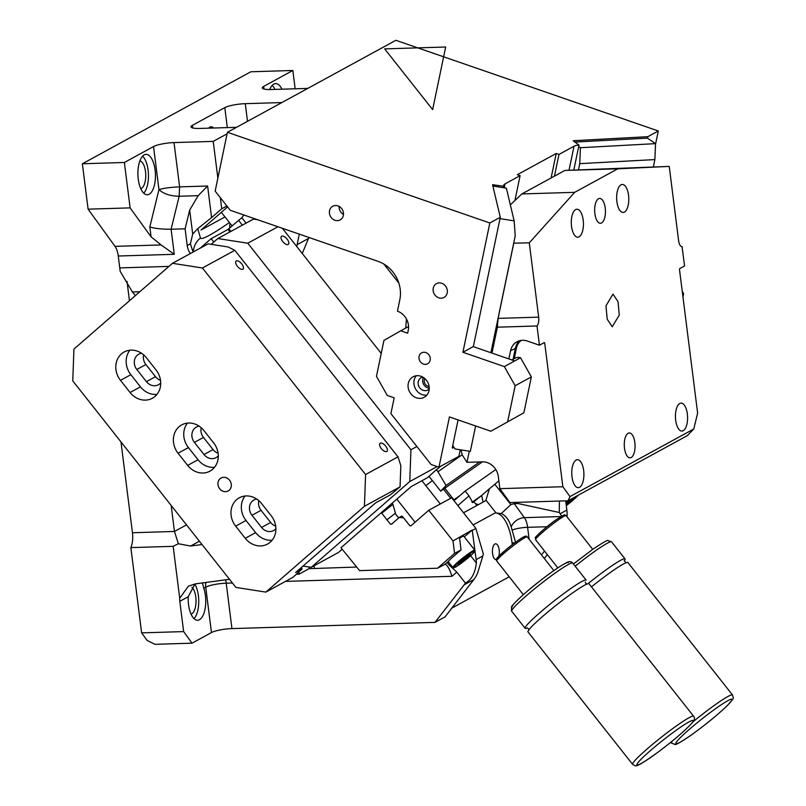 <?xml version="1.0" encoding="UTF-8"?>
<svg xmlns="http://www.w3.org/2000/svg" width="806" height="806" viewBox="0 0 806 806"><rect width="100%" height="100%" fill="white"/><g stroke="black" fill="none" stroke-linecap="round" stroke-linejoin="round"><path stroke-width="1.21" d="M473.344 346.64L500.284 217.267L489.836 222.98L227.413 132.295L215.162 191.133L230.294 210.295L378.195 261.406A31.091 27.364 -118.6 0 1 399.826 299.681L397.439 311.176A15.546 13.682 -118.6 0 1 408.249 330.309L407.655 333.19L400.753 330.803L383.948 340.394L376.462 376.311L387.283 395.444L394.184 397.832L390.9 413.619L431.079 464.488L438.958 467.208L458.916 456.317L460.276 449.778M406.456 318.985L405.7 328.092M452.448 446.927L452.76 448.217L452.257 447.854L454.06 447.501M398.809 283.017L383.797 264.005M309.081 237.518L308.486 238.465L297.112 244.671A31.091 27.364 -118.6 0 0 296.779 246.545M302.25 253.467L308.486 238.465M227.413 132.295L395.877 40.3L658.301 130.985L655.5 144.395M452.257 447.854L458.08 419.916M489.836 222.98L462.906 352.272L473.263 346.62L514.702 360.937L504.334 366.599L462.906 352.272M511.911 359.97L515.316 358.106A7.778 6.841 -118.6 0 1 520.535 357.753L531.356 376.886L523.87 412.803L490.864 431.24L449.436 416.924L438.958 467.208M500.284 217.267L492.567 184.735L503.649 186.236A15.546 5.128 -168.2 0 1 503.639 185.481A15.546 5.128 -168.2 0 1 505.05 183.879L520.102 175.668L517.341 174.711L556.211 153.483L558.971 154.43L574.023 146.218A15.546 5.128 -168.2 0 1 579 145.09L573.227 140.728L647.843 136.688L658.301 130.985M339.104 206.427A7.778 6.841 -118.6 0 0 339.376 209.137A7.778 6.841 -118.6 0 0 343.487 214.446M337.936 205.903A7.778 6.841 -118.6 0 0 332.707 206.265A7.778 6.841 -118.6 0 0 329.473 213.57A7.778 6.841 -118.6 0 0 334.943 220.27A7.778 6.841 -118.6 0 0 340.162 219.917A7.778 6.841 -118.6 0 0 343.396 212.613A7.778 6.841 -118.6 0 0 337.936 205.903M437.688 297.354A7.859 6.911 61.4 0 1 433.124 290.452A7.859 6.911 61.4 0 1 436.459 283.641A7.859 6.911 61.4 0 1 442.776 283.722A7.859 6.911 61.4 0 1 447.34 290.634A7.859 6.911 61.4 0 1 443.995 297.434A7.859 6.911 61.4 0 1 437.688 297.354M246.112 223.101L241.871 217.731A15.546 13.682 -118.6 0 0 243.674 214.92M299.308 234.143L297.112 244.671M241.871 217.731L238.586 220.35L242.364 225.146M490.884 352.706L515.225 235.846L514.147 220.854L506.38 188.151L503.347 187.677L503.649 186.236M503.347 187.677L492.97 186.065L493.272 184.624M647.53 138.219L647.843 136.688M574.547 142.078L647.409 138.138L655.54 143.639L654.875 159.588L579.776 163.648L580.431 147.71L655.54 143.639M580.431 147.71L578.698 146.531L579 145.09M578.698 146.531L573.812 169.995M514.923 200.513L520.102 175.668M554.457 176.141L558.971 154.43M551.113 177.965L556.211 153.483M229.972 231.906L228.027 229.438L211.182 238.636L200.281 248.127M228.027 229.438L238.586 220.35M211.182 238.636L213.842 242.012M408.561 326.531L400.753 330.803M425.83 352.554A6.216 5.471 -118.6 0 0 421.649 352.847A6.216 5.471 -118.6 0 0 419.06 358.69A6.216 5.471 -118.6 0 0 423.432 364.05A6.216 5.471 -118.6 0 0 427.613 363.758A6.216 5.471 -118.6 0 0 430.203 357.914A6.216 5.471 -118.6 0 0 425.83 352.554M520.535 357.753L514.702 360.937M416.279 375.757A11.657 10.256 -118.6 0 0 422.233 394.628A11.657 10.256 -118.6 0 0 426.848 395.121M422.797 377.127A6.992 6.156 -118.6 0 0 421.125 377.712A6.992 6.156 -118.6 0 0 418.213 384.281A6.992 6.156 -118.6 0 0 423.13 390.316A6.992 6.156 -118.6 0 0 427.835 389.993A6.992 6.156 -118.6 0 0 429.225 388.905M423.422 377.51A6.992 6.156 -118.6 0 0 427.664 387.837A6.992 6.156 -118.6 0 0 429.245 388.17M475.621 425.971L470.331 451.35L455.138 448.982L452.71 445.668M514.147 220.854L500.002 218.648M653.354 166.902L654.875 159.588M578.507 169.774L579.776 163.648M424.752 378.518A5.289 4.655 -118.6 0 0 424.409 382.296A5.289 4.655 -118.6 0 0 429.114 386.507M566.215 505.05L574.174 498.44L573.932 497.604L566.014 503.448M568.19 503.659L567.202 502.41M574.174 498.44L573.671 497.796M448.116 561.55L452.811 567.495A13.994 1.259 141.7 0 1 460.387 559.958A13.994 1.259 141.7 0 1 473.132 550.7A13.994 1.259 141.7 0 1 474.774 550.155L463.742 536.181A13.994 1.259 141.7 0 0 462.09 536.725A13.994 1.259 141.7 0 0 459.591 538.267M464.518 560.271L458.282 564.643L458.04 563.807L470.261 554.216L470.513 555.062L464.518 560.271L463.541 559.021M470.513 555.062L469.999 554.407M523.87 412.803L490.864 431.24M531.356 376.886L515.155 385.731L507.669 421.649M504.334 366.599L515.155 385.731M416.4 397.811A11.657 10.256 -118.6 0 0 424.238 397.267A11.657 10.256 -118.6 0 0 429.094 386.316A11.657 10.256 -118.6 0 0 420.893 376.261A11.657 10.256 -118.6 0 0 413.055 376.805A11.657 10.256 -118.6 0 0 408.199 387.757A11.657 10.256 -118.6 0 0 416.4 397.811M682.622 294.281L683.619 293.737L682.954 296.93M682.239 291.298L683.619 293.737M451.511 608.298L509.221 576.794M192.03 643.178L183.637 631.592L141.624 632.871L147.085 640.407L154.923 644.316L192.03 643.178L211.464 632.569A15.546 3.012 -7.2 0 1 231.947 628.599L434.978 622.383L445.073 616.872L473.878 579.514A31.091 27.364 -118.6 0 0 477.857 572.27L482.824 555.979L476.145 559.626L472.205 530.026L453.002 540.937L428.772 510.269L451.672 497.765L475.893 528.434L472.437 530.328M498.823 556.16A7.929 3.436 88.2 0 0 498.793 547.959A7.929 3.436 88.2 0 0 495.619 543.808A7.929 3.436 88.2 0 0 493.423 545.823A7.929 3.436 88.2 0 0 492.728 554.609A7.929 3.436 88.2 0 0 496.103 559.656A7.929 3.436 88.2 0 0 496.375 559.626M202.467 582.929L203.787 588.229A20.21 8.765 -91.8 0 1 199.455 619.713A20.21 8.765 -91.8 0 1 197.581 620.247A20.21 8.765 -91.8 0 1 188.231 596.722L194.992 583.937M183.637 631.592L179.809 601.326A15.546 13.682 61.4 0 1 179.718 598.233L173.159 546.327L130.854 547.617A15.546 6.74 88.2 0 0 132.446 532.746L120.971 441.9M434.978 622.383L464.165 584.813A31.091 27.364 61.4 0 0 465.425 583.05C471.439 579.907 475.097 573.237 476.396 563.031A31.091 27.364 -118.6 0 0 476.145 559.626M456.78 572.109L451.975 576.29C449.587 568.855 447.249 564.855 444.983 564.291L437.577 568.22L454.574 553.42L461.052 549.883L452.992 556.896A15.546 1.4 -38.3 0 0 448.065 561.611L447.965 563.868L456.78 572.109L465.425 583.05M514.762 542.801L512.062 542.881L512.284 544.665M512.062 542.881A38.869 16.855 88.2 0 0 495.196 512.888L473.132 524.938M515.679 542.77L511.165 526.802C509.049 519.89 505.745 515.487 501.231 513.593L510.893 504.606L494.844 484.285A12.433 1.118 -38.3 0 1 489.383 488.758L485.968 500.173A15.546 7.244 -131 0 1 485.474 500.697A15.546 7.244 -131 0 1 484.859 501.12L463.531 512.777M544.302 558.498L547.334 554.588M541.481 554.921L544.513 551.022M141.624 632.871L130.854 547.617M179.718 598.233L188.372 586.153L195.344 583.887L229.498 579.302M194.034 618.665A20.21 8.765 88.2 0 0 194.82 584.088M445.023 564.291L448.065 561.611M356.715 567.051L309.161 568.663A15.546 6.74 88.2 0 0 308.829 568.824L299.117 574.134L296.568 574.204M495.196 512.888L501.231 513.593M561.973 516.515L559.263 512.495L559.424 501.06M567.081 516.888L567.102 513.503A31.091 27.364 -118.6 0 0 566.85 510.087L565.691 500.869M173.159 546.327L178.368 543.738L174.449 531.456L171.164 505.453M191.032 614.142A13.994 6.065 88.2 0 0 191.687 613.88A13.994 6.065 88.2 0 0 196.039 601.336A13.994 6.065 88.2 0 0 191.919 587.292M202.024 544.513L190.569 546.055L178.368 543.738M461.052 549.883L459.48 537.4M464.306 536.907L472.205 530.026M475.893 528.434L483.318 553.964L482.824 555.979M436.983 469.142L427.442 477.726L411.241 486.572L340.968 547.748L359.607 570.608L437.577 568.22M298.865 572.2L299.117 574.134M127.005 281.375L129.454 300.759M135.378 295.601L132.416 291.974L120.124 271.259A38.869 16.855 88.2 0 0 119.762 267.904L118.26 256.016A15.546 6.74 88.2 0 0 115.016 246.354L161.119 244.943L151.085 236.863L130.109 207.877L88.106 209.167L115.016 246.354M511.165 526.802A12.433 9.44 144.1 0 1 524.363 517.664L514.238 503.669L510.893 504.606M483.106 502.088L481.635 495.499L489.383 488.758M559.263 512.495L518.117 503.549L514.238 503.669M88.106 209.167L82.363 163.769L250.827 71.774L292.84 70.485L295.147 88.791M454.574 553.42L453.002 540.937M381.288 512.646L390.406 524.182L391.484 524.273L399.444 517.341A18.659 16.422 -118.6 0 0 403.484 517.704L409.831 525.734L410.909 525.824L428.772 510.269M139.811 291.752L132.416 291.974M494.844 484.285L498.854 480.789M481.635 495.499L472.739 502.612L469.011 495.892L465.173 491.025L495.801 469.525M517.17 502.35L518.117 503.549M476.951 505.443L473.767 501.715M472.739 502.612L471.994 502.289L481.484 495.64M478.321 504.697L475.238 503.508M82.363 163.769L124.376 162.48L153.533 146.561A15.546 3.012 172.8 0 1 174.015 142.591L213.217 141.393L217.862 178.166M227.101 133.816L213.217 141.393M227.322 127.6L224.803 107.641L192.402 125.333A15.546 3.012 172.8 0 0 190.982 126.854A15.546 3.012 172.8 0 0 199.928 128.436L236.531 127.318M224.803 107.641A15.546 3.012 172.8 0 1 245.286 103.672L281.888 102.553M292.84 70.485L263.683 86.413A15.546 3.012 172.8 0 0 262.262 87.935A15.546 3.012 172.8 0 0 271.199 89.516L307.801 88.398M124.376 162.48L130.109 207.877M118.26 256.016L174.267 254.303L161.119 244.943M190.377 253.537A15.546 13.682 61.4 0 1 187.224 245.568L185.108 228.803L171.104 229.226C161.482 229.247 154.389 228.471 149.825 226.929L151.085 236.863M140.748 188.664A13.994 6.065 88.2 0 0 141.403 188.403A13.994 6.065 88.2 0 0 145.705 173.834A13.994 6.065 88.2 0 0 139.901 160.857M213.57 128.023A12.433 5.39 88.2 0 0 211.091 126.754A12.433 5.39 88.2 0 0 209.943 127.076A12.433 5.39 88.2 0 0 208.694 128.174M399.444 517.341L401.851 516.031L403.484 517.704M398.678 518.016L395.061 513.442M459.994 495.539L453.919 499.811L454.997 499.891L465.173 491.025M453.919 499.811L444.801 488.265L482.431 461.848M281.959 89.194A20.21 8.765 88.2 0 0 275.652 83.602A20.21 8.765 88.2 0 0 273.778 84.126A20.21 8.765 88.2 0 0 269.698 89.547M153.533 146.561L158.963 189.581C163.809 188.171 170.691 187.274 179.607 186.871L179.164 196.261L171.104 229.226L174.267 254.303M149.16 194.236A20.21 8.765 88.2 0 0 155.316 172.121A20.21 8.765 88.2 0 0 146.057 154.369A20.21 8.765 88.2 0 0 144.193 154.893A20.21 8.765 88.2 0 0 138.038 177.018A20.21 8.765 88.2 0 0 147.297 194.77A20.21 8.765 88.2 0 0 149.16 194.236M220.33 197.672L221.731 208.774L211.595 217.6L207.605 186.015L198.165 195.677L189.672 210.124L185.108 228.803M226.879 205.963L221.731 208.774M193.067 252.066L190.397 243.825L192.694 234.012L197.742 228.662L211.595 217.6M272.196 85.386A20.21 8.765 -91.8 0 1 274.957 89.406M142.612 156.152A20.21 8.765 -91.8 0 1 148.435 174.509A20.21 8.765 -91.8 0 1 143.74 193.188M149.825 226.929L158.963 189.581C163.547 193.873 170.278 196.1 179.164 196.261L198.165 195.677M224.975 216.945L200.986 230.042L227.594 206.88M303.036 566.054L311.227 567.333L338.439 552.473L342.177 549.218M437.114 469.304L440.459 466.392M311.227 567.333L409.77 481.545L437.164 466.583M409.77 481.545L410.939 449.768L247.785 243.221L217.832 238.546L211.182 244.329M217.832 238.546L253.467 219.081L257.598 219.726M410.939 449.768L416.893 446.524M247.785 243.221L277.939 226.758M282.352 228.279L381.228 353.451M282.715 241.538A5.289 2.468 49 0 0 288.387 244.319A5.289 2.468 49 0 0 287.117 239.13A5.289 2.468 49 0 0 281.445 236.349A5.289 2.468 49 0 0 282.715 241.538M429.004 476.366L440.691 491.146L446.04 485.504L479.62 461.939M440.691 491.146L444.801 488.265M446.04 485.504L437.98 471.742L462.181 454.755M436.489 469.848L437.98 471.742M386.951 519.81L395.444 513.14L392.895 504.435L381.732 513.19M392.895 504.435L392.31 503.055M682.047 246.727L684.576 265.97L679.72 268.62L679.498 269.607L697.633 413.135L693.744 429.004L687.246 435.683L568.029 500.788L509.916 502.571L499.851 488.658L562.86 486.733L569.993 496.587L693.744 429.004M510.349 204.855L521.845 193.944L574.688 192.332L617.749 168.817L564.895 170.439L669.232 166.409L678.622 240.722A7.778 3.375 88.2 0 0 682.098 246.717A7.778 3.375 88.2 0 0 682.148 246.717M617.749 168.817L669.232 166.409M521.845 193.944L564.895 170.439M461.022 449.899L462.231 454.977L466.986 462.322L482.411 461.848A15.546 13.682 -118.6 0 1 498.32 476.548L499.851 488.658M513.704 243.17L529.28 242.838L538.67 317.151A7.778 3.375 88.2 0 1 537.008 325.977L539.446 345.23L527.396 341.059A15.546 13.682 -118.6 0 0 516.948 341.784A15.546 13.682 -118.6 0 0 510.591 350.66L508.868 358.922M574.688 192.332L529.28 242.838M513.734 243.311L498.098 318.39L497.383 327.186L537.008 325.977M568.029 500.788L569.993 496.587M497.383 327.186L491.992 353.088M544.302 342.57L544.725 343.205L544.302 342.57L539.446 345.23M543.768 342.872L544.725 343.205L562.86 486.733M469.314 451.189L466.986 462.322M579.081 236.843A13.994 6.065 88.2 0 0 583.343 221.529A13.994 6.065 88.2 0 0 576.935 209.238A13.994 6.065 88.2 0 0 575.645 209.6A13.994 6.065 88.2 0 0 571.383 224.914A13.994 6.065 88.2 0 0 577.791 237.206A13.994 6.065 88.2 0 0 579.081 236.843M579.554 487.318A13.994 6.065 88.2 0 0 583.816 472.004A13.994 6.065 88.2 0 0 577.408 459.712A13.994 6.065 88.2 0 0 576.119 460.075A13.994 6.065 88.2 0 0 571.857 475.389A13.994 6.065 88.2 0 0 578.265 487.68A13.994 6.065 88.2 0 0 579.554 487.318M621.003 184.836A13.994 6.065 88.2 0 0 616.731 200.15A13.994 6.065 88.2 0 0 623.149 212.441A13.994 6.065 88.2 0 0 624.438 212.069A13.994 6.065 88.2 0 0 628.7 196.755A13.994 6.065 88.2 0 0 622.292 184.473A13.994 6.065 88.2 0 0 621.003 184.836M679.79 403.463A13.994 6.065 88.2 0 0 675.529 418.777A13.994 6.065 88.2 0 0 681.936 431.069A13.994 6.065 88.2 0 0 683.226 430.706A13.994 6.065 88.2 0 0 687.488 415.392A13.994 6.065 88.2 0 0 681.08 403.101A13.994 6.065 88.2 0 0 679.79 403.463M598.515 198.729A12.433 5.39 88.2 0 0 594.727 212.341A12.433 5.39 88.2 0 0 600.42 223.272A12.433 5.39 88.2 0 0 601.568 222.94A12.433 5.39 88.2 0 0 605.356 209.328A12.433 5.39 88.2 0 0 599.664 198.407A12.433 5.39 88.2 0 0 598.515 198.729M628.146 433.285A12.433 5.39 88.2 0 0 624.358 446.897A12.433 5.39 88.2 0 0 630.05 457.818A12.433 5.39 88.2 0 0 631.199 457.496A12.433 5.39 88.2 0 0 634.987 443.884A12.433 5.39 88.2 0 0 629.295 432.963A12.433 5.39 88.2 0 0 628.146 433.285M619.28 315.045L612.248 326.752L607.21 319.206L605.961 305.817L612.993 294.109L618.031 301.656L619.28 315.045M265.869 592.098L293.082 577.237L302.099 568.976L295.611 572.512L375.556 502.924L390.457 494.783L400.058 486.854L400.834 465.667L397.983 456.851L234.828 250.303L228.078 246.968L208.109 243.855L172.474 263.31L73.93 349.109L72.762 380.875L235.916 587.423L265.869 592.098L364.413 506.309L365.581 474.543L397.983 456.851M234.828 250.303L202.427 267.995L172.474 263.31M364.413 506.309L400.058 486.854M302.099 568.976L301.091 567.746M258.817 500.657A10.498 9.239 -118.6 0 0 261.053 510.329L270.645 522.479A10.498 9.239 -118.6 0 0 275.662 526.096M201.228 427.754A10.498 9.239 -118.6 0 0 203.465 437.436L213.066 449.587A10.498 9.239 -118.6 0 0 218.083 453.194M143.649 354.862A10.498 9.239 -118.6 0 0 145.886 364.534L155.487 376.684A10.498 9.239 -118.6 0 0 160.495 380.301M202.427 267.995L365.581 474.543M381.319 448.559A5.289 2.468 49 0 0 386.991 451.34A5.289 2.468 49 0 0 385.721 446.151A5.289 2.468 49 0 0 380.049 443.36A5.289 2.468 49 0 0 381.319 448.559M237.357 266.302A5.289 2.468 49 0 0 243.029 269.093A5.289 2.468 49 0 0 241.77 263.905A5.289 2.468 49 0 0 236.087 261.114A5.289 2.468 49 0 0 237.357 266.302M220.068 478.704A7.385 6.498 -118.6 0 0 219.282 488.194A7.385 6.498 -118.6 0 0 228.158 490.955A7.385 6.498 -118.6 0 0 229.186 490.25A7.385 6.498 -118.6 0 0 229.962 480.759A7.385 6.498 -118.6 0 0 221.086 477.998A7.385 6.498 -118.6 0 0 220.068 478.704M245.246 538.287L235.654 526.137A19.435 17.097 -118.6 0 1 239.301 497.796A19.435 17.097 -118.6 0 1 261.587 503.559L271.179 515.709A19.435 17.097 -118.6 0 1 267.532 544.06A19.435 17.097 -118.6 0 1 245.246 538.287L255.613 532.625L246.021 520.475A19.435 17.097 61.4 0 1 245.054 496.012M187.667 465.394L178.066 453.244A19.435 17.097 -118.6 0 1 181.723 424.893A19.435 17.097 -118.6 0 1 203.999 430.666L213.6 442.816A19.435 17.097 -118.6 0 1 209.943 471.157A19.435 17.097 -118.6 0 1 187.667 465.394L198.034 459.732L188.433 447.582A19.435 17.097 61.4 0 1 187.476 423.11M130.078 392.492L120.487 380.341A19.435 17.097 -118.6 0 1 124.134 352A19.435 17.097 -118.6 0 1 146.42 357.763L156.011 369.914A19.435 17.097 -118.6 0 1 152.364 398.255A19.435 17.097 -118.6 0 1 130.078 392.492L140.446 386.83L130.854 374.679A19.435 17.097 61.4 0 1 129.897 350.217M156.969 394.376A19.435 17.097 61.4 0 1 140.446 386.83M141.554 353.26A10.498 9.239 61.4 0 0 138.783 354.177A10.498 9.239 61.4 0 0 136.819 369.491L146.41 381.641L155.487 376.684M160.706 382.921A10.498 9.239 61.4 0 1 158.439 384.754A10.498 9.239 61.4 0 1 146.41 381.641M272.136 540.181A19.435 17.097 61.4 0 1 255.613 532.625M256.711 499.065A10.498 9.239 61.4 0 0 253.95 499.982A10.498 9.239 61.4 0 0 251.986 515.286L261.577 527.436L270.645 522.479M275.874 528.726A10.498 9.239 61.4 0 1 273.607 530.55A10.498 9.239 61.4 0 1 261.577 527.436M214.557 467.279A19.435 17.097 61.4 0 1 198.034 459.732M199.132 426.162A10.498 9.239 61.4 0 0 196.372 427.079A10.498 9.239 61.4 0 0 194.397 442.383L203.999 454.534L213.066 449.587M218.295 455.823A10.498 9.239 61.4 0 1 216.028 457.647A10.498 9.239 61.4 0 1 203.999 454.534M624.207 560.905A38.869 3.506 141.7 0 0 625.013 558.89A38.869 3.506 141.7 0 0 609.507 567.404A38.869 3.506 141.7 0 0 588.027 583.685M672.516 740.865A38.869 3.506 141.7 0 0 671.509 743.142L675.025 744.422C675.025 745.399 680.012 742.568 689.996 735.928C704.635 725.501 717.088 715.365 727.365 705.532C735.213 696.394 733.369 699.517 732.503 694.963L627.894 562.528A38.869 3.506 141.7 0 0 612.389 571.051A38.869 3.506 141.7 0 0 591.473 586.869M527.295 627.975A38.869 3.506 -38.3 0 1 525.139 628.297A38.869 3.506 -38.3 0 1 525.119 628.257A38.869 3.506 -38.3 0 1 553.662 601.296A38.869 3.506 -38.3 0 1 586.143 580.119A38.869 3.506 -38.3 0 1 586.163 580.149M632.67 764.42A38.869 3.506 -38.3 0 1 632.629 764.38L528.021 631.944A38.869 3.506 -38.3 0 1 528.021 631.944A38.869 3.506 -38.3 0 1 528.001 631.904A38.869 3.506 -38.3 0 1 556.543 604.943A38.869 3.506 -38.3 0 1 589.015 583.766A38.869 3.506 -38.3 0 1 589.045 583.796M432.641 109.626L445.678 47.01L384.653 48.874L432.641 109.626M574.023 146.218L569.026 170.227M504.234 187.808L505.05 183.879M230.909 231.403L228.864 228.813M565.822 501.906A13.994 1.259 -38.3 0 1 567.192 500.818M565.943 502.894A13.218 1.189 -38.3 0 1 570.084 499.67M578.023 495.337A13.218 1.189 -38.3 0 1 566.286 505.614L578.083 495.297M455.461 567.112A13.218 1.189 141.7 0 0 469.787 556.422A13.218 1.189 141.7 0 0 473.092 551.757A13.218 1.189 141.7 0 0 458.765 562.437A13.218 1.189 141.7 0 0 455.461 567.112M179.809 601.326L188.231 596.722M203.787 588.229L205.732 587.171L211.464 632.569M231.947 628.599L226.214 583.201A15.546 3.012 -7.2 0 0 205.732 587.171A15.546 13.682 61.4 0 1 205.822 582.476M451.975 576.29L285.485 581.388M232.43 583.01L226.214 583.201A15.546 6.74 88.2 0 0 225.599 579.826M473.878 579.514L464.165 584.813M529.129 539.285L527.618 527.326A12.433 2.408 -7.2 0 0 512.304 530.005M476.396 563.031L470.603 555.707M496.043 512.928L485.968 500.173M546.972 526.741L527.618 527.326A15.546 6.74 88.2 0 0 524.363 517.664L560.996 516.545M566.85 510.087L560.17 513.744M186.508 524.877L174.449 531.456L132.446 532.746M308.95 566.981L309.161 568.663M314.36 568.351L314.038 565.792M199.414 541.219L190.569 546.055M168.928 266.403L119.762 267.904M457.858 505.604L469.011 495.892M450.695 498.289L443.491 489.182M264.015 89.053L263.683 86.413M174.015 142.591L179.607 186.871L207.605 186.015M247.513 121.323L245.286 103.672M192.735 127.973L192.402 125.333M192.694 234.012L189.672 210.124M190.397 243.825L187.224 245.568M229.398 222.537A74.626 6.73 141.7 0 1 200.472 238.002A18.659 18.568 -16.3 0 0 193.359 251.905M230.153 223.494A18.659 9.874 -125.1 0 0 229.72 228.068M425.78 485.625A12.433 1.118 141.7 0 0 432.338 480.588M200.472 238.002L197.742 228.662M498.098 318.39L538.67 317.151M521.311 340.384A14.77 12.997 -118.6 0 0 516.465 348.061L514.248 358.69M519.538 340.737A15.546 13.682 -118.6 0 0 515.447 348.001L513.09 359.325M516.465 348.061L510.591 350.66M120.487 380.341L130.854 374.679M136.819 369.491L145.886 364.534M235.654 526.137L246.021 520.475M251.986 515.286L261.053 510.329M178.066 453.244L188.433 447.582M194.397 442.383L203.465 437.436M566.104 515.649A19.435 1.753 141.7 0 0 558.346 519.91A19.435 1.753 141.7 0 0 542.67 532.192A19.435 1.753 141.7 0 0 535.597 539.738L535.516 537.592C533.088 539.123 545.178 527.205 556.855 519.255C568.432 512.132 563.142 515.558 566.104 515.649L592.722 549.349M556.785 519.316A17.883 1.612 141.7 0 0 540.171 532.575A17.883 1.612 141.7 0 0 537.33 537.199M573.409 563.999L593.095 549.087C603.079 542.458 608.067 539.627 608.067 540.594L611.583 541.874A38.869 3.506 141.7 0 0 596.077 550.397A38.869 3.506 141.7 0 0 575.162 566.215M732.503 694.963A38.869 3.506 141.7 0 0 716.997 703.487A38.869 3.506 141.7 0 0 692.868 721.924M690.127 735.807A35.756 3.224 141.7 0 0 728.443 704.384A35.756 3.224 141.7 0 0 717.723 707.164A35.756 3.224 141.7 0 0 679.408 738.588A35.756 3.224 141.7 0 0 690.127 735.807M496.97 558.78A17.883 1.612 -38.3 0 1 510.198 546.307A17.883 1.612 -38.3 0 1 525.059 536.645M496.708 560.956A19.435 1.753 -38.3 0 1 510.984 547.476A19.435 1.753 -38.3 0 1 527.225 536.877A19.435 1.753 -38.3 0 1 527.235 536.897C526.862 535.799 525.542 535.879 523.275 537.108C518.923 539.607 513.2 543.768 506.128 549.581C492.164 562.135 497.473 557.903 496.587 560.775L496.728 560.966A19.435 1.753 -38.3 0 1 496.728 560.966A19.435 1.753 -38.3 0 1 496.708 560.956M512.203 606.898A35.756 3.224 -38.3 0 1 538.65 581.952A35.756 3.224 -38.3 0 1 568.371 562.638M511.739 611.321A38.869 3.506 -38.3 0 1 511.709 611.291A38.869 3.506 -38.3 0 1 511.679 611.25A38.869 3.506 -38.3 0 1 540.232 584.29A38.869 3.506 -38.3 0 1 572.703 563.102A38.869 3.506 -38.3 0 1 572.734 563.142M589.015 583.766L693.895 716.594C695.034 718.398 694.419 720.514 692.062 722.942C685.221 730.498 673.816 740.281 657.877 752.29C644.991 761.489 637.969 765.902 636.821 765.519C636.277 766.244 634.876 765.871 632.629 764.38A38.869 3.506 -38.3 0 1 632.609 764.34A38.869 3.506 -38.3 0 1 661.152 737.379A38.869 3.506 -38.3 0 1 693.634 716.191A38.869 3.506 -38.3 0 1 693.654 716.232M636.962 764.844A35.756 3.224 -38.3 0 1 663.409 739.898A35.756 3.224 -38.3 0 1 693.13 720.584A35.756 3.224 -38.3 0 1 666.693 745.53A35.756 3.224 -38.3 0 1 636.962 764.844M440.288 503.982L421.921 480.739M415.06 522.207L396.824 499.126M232.118 225.982L221.338 212.331M474.774 550.155L474.341 552.009C471.087 555.808 464.75 560.865 455.35 567.182L452.811 567.495M535.597 539.738L557.812 567.867M611.583 541.874L625.013 558.89M624.257 560.563L626.091 562.88M670.804 742.255L671.509 743.142M553.843 570.577L527.225 536.877M523.346 594.677L496.728 560.966M525.139 628.297L511.437 610.888L511.568 606.958C510.591 606.626 522.52 594.425 538.337 582.184C550.508 572.633 559.717 566.225 565.973 562.971C568.925 561.167 571.172 561.208 572.703 563.102L586.143 580.119M585.277 581.992L585.589 583.151L587.211 584.108M528.776 630.272L528.575 628.912L527.255 627.864"/></g></svg>
